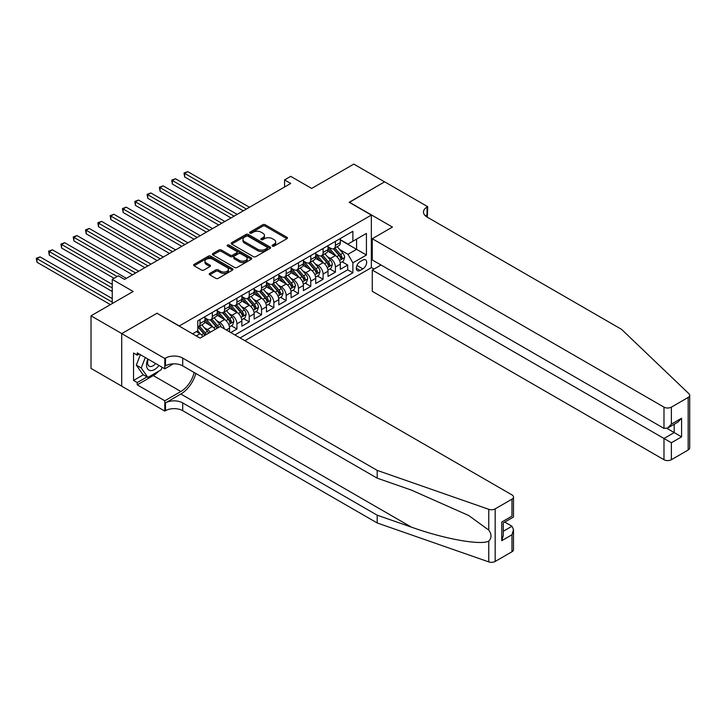 <?xml version="1.0" encoding="UTF-8"?>
<svg xmlns="http://www.w3.org/2000/svg" width="726" height="726" viewBox="0 0 726 726"><rect width="100%" height="100%" fill="white"/><g stroke="black" fill="none" stroke-linecap="round" stroke-linejoin="round"><path stroke-width="1.09" d="M272.413 246.096A1.198 0.69 0 0 0 274.11 246.096L286.942 238.682A1.706 0.989 0 0 0 287.442 237.983A1.706 0.989 0 0 0 286.942 237.284L265.199 224.733A1.706 0.989 0 0 0 262.785 224.733L249.944 232.138A1.198 0.69 0 0 0 249.59 232.629A1.198 0.69 0 0 0 249.944 233.119A1.198 0.69 0 0 0 251.632 233.119L253.292 232.157A5.463 3.158 0 0 1 261.033 232.157L262.839 233.2A5.463 3.158 0 0 1 264.445 235.433A5.463 3.158 0 0 1 262.839 237.665L261.178 238.627A1.198 0.69 0 0 0 260.834 239.117A1.198 0.69 0 0 0 261.178 239.607A1.198 0.69 0 0 0 262.876 239.607L264.536 238.645A5.463 3.158 0 0 1 272.268 238.645L274.074 239.689A5.463 3.158 0 0 1 275.68 241.921A5.463 3.158 0 0 1 274.074 244.154L272.413 245.116A1.198 0.69 0 0 0 272.069 245.606A1.198 0.69 0 0 0 272.413 246.096L272.413 245.116M209.741 273.421A1.706 0.989 0 0 0 209.242 274.119A1.706 0.989 0 0 0 209.741 274.809L215.84 278.339A1.706 0.989 0 0 0 218.263 278.339L232.52 270.108A1.706 0.989 0 0 0 233.019 269.41A1.706 0.989 0 0 0 232.52 268.711L210.767 256.151A1.706 0.989 0 0 0 208.353 256.151L194.096 264.382A1.706 0.989 0 0 0 193.597 265.081A1.706 0.989 0 0 0 194.096 265.78L201.465 270.036A1.706 0.989 0 0 0 203.879 270.036L209.986 266.515A1.706 0.989 0 0 0 210.486 265.816A1.706 0.989 0 0 0 209.986 265.117L206.329 263.003A4.574 2.641 0 0 1 204.986 261.142A4.574 2.641 0 0 1 207.808 258.701A4.574 2.641 0 0 1 212.791 259.273L227.111 267.54A4.574 2.641 0 0 1 228.445 269.41A4.574 2.641 0 0 1 225.623 271.842A4.574 2.641 0 0 1 220.65 271.27L218.263 269.89A1.706 0.989 0 0 0 215.84 269.89L209.741 273.421L209.741 274.809M157.17 313.369L179.331 325.947L371.34 215.087L349.188 202.3L384.571 181.863L353.807 164.103L311.645 188.442L290.718 176.354L284.565 179.912L290.718 183.46L124.554 279.401L118.402 275.844L112.249 279.401L112.249 303.559M157.17 313.151L121.786 333.588L91.013 315.819L133.167 291.48L112.249 279.401M253.419 256.641A1.706 0.989 0 0 0 255.833 256.641L270.09 248.41A1.706 0.989 0 0 0 270.589 247.711A1.706 0.989 0 0 0 270.09 247.012L248.346 234.462A1.706 0.989 0 0 0 245.923 234.462L231.667 242.693A1.706 0.989 0 0 0 231.167 243.391A1.706 0.989 0 0 0 231.667 244.09L253.419 256.641M227.982 246.35A1.198 0.69 0 0 1 229.189 246.522L251.278 259.273L237.048 267.486A1.706 0.989 0 0 1 234.634 267.486L212.881 254.935L212.881 253.537A1.706 0.989 0 0 0 212.382 254.236A1.706 0.989 0 0 0 212.881 254.935M212.881 253.537L218.98 250.016A1.706 0.989 0 0 1 221.403 250.016L230.224 255.107A1.706 0.989 0 0 0 232.638 255.107L236.685 252.766A1.706 0.989 0 0 0 237.184 252.076A1.706 0.989 0 0 0 236.685 251.377L227.501 246.078A1.198 0.69 0 0 1 227.147 245.588A1.198 0.69 0 0 1 227.891 244.943A1.198 0.69 0 0 1 229.189 245.098L251.305 257.866A1.706 0.989 0 0 1 251.804 258.556A1.706 0.989 0 0 1 251.305 259.255L251.305 257.866M121.723 386.141L91.013 368.409L91.013 315.819M230.777 332.553L236.93 329.005L231.331 325.765M228.917 313.505L232.011 315.284A6.961 4.02 60 0 1 236.93 323.814L241.858 320.974L241.858 326.165L249.245 321.899L243.637 318.66M241.232 306.399L244.317 308.178A6.961 4.02 60 0 1 249.245 316.708L254.164 313.868L254.164 319.05L261.551 314.794L255.951 311.554M253.537 299.293L256.623 301.072A6.961 4.02 60 0 1 261.551 309.603L266.469 306.762L266.469 311.944L273.856 307.688L268.257 304.448M265.843 292.188L268.938 293.966A6.961 4.02 60 0 1 273.856 302.497L278.784 299.656L278.784 304.838L286.171 300.573L280.563 297.342M278.158 285.082L281.243 286.861A6.961 4.02 60 0 1 286.171 295.391L291.09 292.551L291.09 297.733L298.477 293.467L292.877 290.237M290.464 277.967L293.549 279.755A6.961 4.02 60 0 1 298.477 288.286L303.395 285.445L303.395 290.627L310.782 286.362L305.183 283.131M302.769 270.862L305.864 272.649A6.961 4.02 60 0 1 310.782 281.18L315.71 278.33L315.71 283.521L323.097 279.256L317.489 276.025M315.084 263.756L318.17 265.544A6.961 4.02 60 0 1 323.097 274.074L328.016 271.225L328.016 276.415L335.403 272.15L335.403 266.968A6.961 4.02 -120 0 0 330.475 258.438L327.39 256.65M329.804 268.919L335.403 272.15M202.89 336.501A6.961 4.02 -120 0 0 200.004 333.76L196.31 331.628M215.195 329.395A6.961 4.02 -120 0 0 212.319 326.655L204.705 322.262M210.277 332.245A6.961 4.02 60 0 0 207.391 329.504L204.305 327.716M229.543 331.846L229.543 328.079A6.961 4.02 -120 0 0 224.624 319.549L217.01 315.157M224.334 328.833A6.961 4.02 60 0 0 219.697 322.389L216.611 320.611M241.858 320.974A6.961 4.02 -120 0 0 236.93 312.443L229.316 308.051M254.164 313.868A6.961 4.02 -120 0 0 249.245 305.337L241.631 300.945M266.469 306.762A6.961 4.02 -120 0 0 261.551 298.232L253.937 293.839M278.784 299.656A6.961 4.02 -120 0 0 273.856 291.126L266.242 286.734M291.09 292.551A6.961 4.02 -120 0 0 286.171 284.02L278.557 279.628M303.395 285.445A6.961 4.02 -120 0 0 298.477 276.915L290.863 272.522M315.71 278.33A6.961 4.02 -120 0 0 310.782 269.809L303.169 265.407M328.016 271.225A6.961 4.02 -120 0 0 323.097 262.703L315.483 258.302M362.855 260.071L360.141 261.632A5.4 3.113 120 0 0 356.62 266.388A5.4 3.113 120 0 0 357.446 270.716A5.4 3.113 120 0 0 360.141 270.444L362.855 268.883A5.4 3.113 120 0 0 366.376 264.128A5.4 3.113 120 0 0 365.55 259.808A5.4 3.113 120 0 0 362.855 260.071M244.871 340.694L371.34 267.676L371.34 215.087M240.07 337.917L352.881 272.795L352.881 262.839L347.954 254.318L339.695 249.544M192.562 333.797L197.79 330.775L197.79 320.828L352.881 231.285L352.881 241.241L366.421 233.418L366.421 255.026L352.881 262.839M204.932 317.843L207.391 319.268A6.961 4.02 60 0 0 210.876 319.612L215.794 316.772A6.961 4.02 -120 0 0 217.237 313.578L217.237 309.603M217.237 310.737L219.697 312.162A6.961 4.02 60 0 0 223.181 312.507L228.109 309.666A6.961 4.02 -120 0 0 229.543 306.472L229.543 302.497M229.543 303.631L232.011 305.056A6.961 4.02 60 0 0 235.487 305.401L240.415 302.56A6.961 4.02 -120 0 0 241.858 299.366L241.858 295.391M241.858 296.526L244.317 297.95A6.961 4.02 60 0 0 247.802 298.295L252.721 295.446A6.961 4.02 -120 0 0 254.164 292.26L254.164 288.286M254.164 289.42L256.623 290.845A6.961 4.02 60 0 0 260.108 291.19L265.035 288.34A6.961 4.02 -120 0 0 266.469 285.155L266.469 281.18M266.469 282.314L268.938 283.739A6.961 4.02 60 0 0 272.413 284.084L277.341 281.234A6.961 4.02 -120 0 0 278.784 278.049L278.784 274.074M278.784 275.208L281.243 276.624A6.961 4.02 60 0 0 284.728 276.969L289.647 274.129A6.961 4.02 -120 0 0 291.09 270.943L291.09 266.959M291.09 268.103L293.549 269.518A6.961 4.02 60 0 0 297.034 269.863L301.962 267.023A6.961 4.02 -120 0 0 303.395 263.837L303.395 259.854M303.395 260.997L305.864 262.413A6.961 4.02 60 0 0 309.34 262.758L314.267 259.917A6.961 4.02 -120 0 0 315.71 256.732L315.71 252.748M315.71 253.891L318.17 255.307A6.961 4.02 60 0 0 321.654 255.652L326.573 252.811A6.961 4.02 -120 0 0 328.016 249.626L328.016 245.642M234.906 334.94L347.709 269.809L347.709 265.044L340.322 269.31L340.322 264.119A6.961 4.02 -120 0 0 335.403 255.597L327.789 251.196M328.016 246.786L330.475 248.201A6.961 4.02 -120 0 0 333.96 248.546A6.961 4.02 -120 0 0 335.403 245.361L335.403 241.377M333.96 248.546L338.888 245.706A6.961 4.02 -120 0 0 340.322 242.52L340.322 238.536M200.004 319.549L200.004 323.533A6.961 4.02 60 0 1 198.561 326.718A6.961 4.02 60 0 1 197.79 326.999M198.561 326.718L203.489 323.878A6.961 4.02 -120 0 0 204.932 320.692L204.932 316.708M212.319 312.443L212.319 316.427A6.961 4.02 60 0 1 210.876 319.612M224.624 305.337L224.624 309.321A6.961 4.02 60 0 1 223.181 312.507M236.93 298.232L236.93 302.216A6.961 4.02 60 0 1 235.487 305.401M249.245 291.126L249.245 295.101A6.961 4.02 60 0 1 247.802 298.295M261.551 284.02L261.551 287.995A6.961 4.02 60 0 1 260.108 291.19M273.856 276.915L273.856 280.889A6.961 4.02 60 0 1 272.413 284.084M286.171 269.809L286.171 273.784A6.961 4.02 60 0 1 284.728 276.969M298.477 262.703L298.477 266.678A6.961 4.02 60 0 1 297.034 269.863M310.782 255.597L310.782 259.572A6.961 4.02 60 0 1 309.34 262.758M323.097 248.483L323.097 252.466A6.961 4.02 60 0 1 321.654 255.652M323.097 274.074L323.097 279.256M310.782 281.18L310.782 286.362M298.477 288.286L298.477 293.467M286.171 295.391L286.171 300.573M273.856 302.497L273.856 307.688M261.551 309.603L261.551 314.794M249.245 316.708L249.245 321.899M236.93 323.814L236.93 329.005M347.954 254.318L356.575 249.345L356.575 239.108L366.421 233.418M340.322 239.961L366.421 255.026M340.322 239.68L347.954 244.081L352.881 241.241M284.565 179.912L284.565 187.018M342.109 261.814L347.709 265.044M347.709 269.809L352.881 272.795M272.894 246.259L274.074 245.579A5.463 3.158 0 0 0 275.68 243.346L275.68 241.921M264.445 235.433L264.445 236.857A5.463 3.158 0 0 1 262.839 239.09L261.659 239.771M286.924 238.691L265.199 226.149A1.706 0.989 0 0 0 262.785 226.149L250.425 233.282M270.09 247.012L270.09 248.41L248.346 235.877A1.706 0.989 0 0 0 245.923 235.877L231.694 244.099M267.068 248.201A1.198 0.69 0 0 0 267.422 247.711A1.198 0.69 0 0 0 267.068 247.221L247.983 236.204A1.198 0.69 0 0 0 246.286 236.204L244.535 237.211A5.463 3.158 0 0 0 242.938 239.444A5.463 3.158 0 0 0 244.535 241.676L257.585 249.209A5.463 3.158 0 0 0 265.317 249.209L267.068 248.201L267.068 249.626A1.198 0.69 0 0 0 267.422 249.136L267.422 247.711M242.938 239.444L242.938 240.869A5.463 3.158 0 0 0 244.535 243.101L244.535 241.676M267.068 249.626L265.317 250.633A5.463 3.158 0 0 1 257.585 250.633L244.535 243.101M212.909 254.944L218.98 251.432L218.98 250.016M237.184 252.076L237.184 253.492A1.706 0.989 0 0 1 236.685 254.191L232.638 256.532A1.706 0.989 0 0 1 230.224 256.532L221.403 251.432A1.706 0.989 0 0 0 218.98 251.432M239.371 260.389A4.574 2.641 0 0 0 244.353 260.961A4.574 2.641 0 0 0 247.176 258.529A4.574 2.641 0 0 0 245.833 256.659L240.796 253.746A1.706 0.989 0 0 0 238.373 253.746L234.326 256.087A1.706 0.989 0 0 0 233.826 256.777A1.706 0.989 0 0 0 234.326 257.476L239.371 260.389L239.371 261.814A4.574 2.641 0 0 0 244.353 262.385A4.574 2.641 0 0 0 247.176 259.944L247.176 258.529M233.826 256.777L233.826 258.202A1.706 0.989 0 0 0 234.326 258.901L234.326 257.476M239.371 261.814L234.326 258.901M228.445 269.41L228.445 270.825A4.574 2.641 0 0 1 225.623 273.266A4.574 2.641 0 0 1 220.65 272.695L218.263 271.315A1.706 0.989 0 0 0 215.84 271.315L209.769 274.827M204.986 261.142L204.986 262.558A4.574 2.641 0 0 0 206.329 264.427L206.329 263.003M209.959 266.524L206.329 264.427M232.52 268.711L232.52 270.108L210.767 257.576A1.706 0.989 0 0 0 208.353 257.576L194.114 265.789M340.222 262.903L343.407 261.07L344.632 257.512A4.61 2.659 -120 0 0 342.835 253.183L337.209 246.668M336.084 256.042L329.413 248.319A13.313 7.687 -120 0 0 328.016 246.858M332.426 253.873L328.696 249.553A11.053 6.38 -120 0 0 328.016 248.818M249.49 207.273L187.762 171.635L184.685 173.405L184.685 176.963L243.328 210.821M333.334 248.8L339.024 255.38A4.61 2.659 60 0 1 340.666 258.565C341.356 259.491 341.855 259.209 342.146 257.712A4.61 2.659 -120 0 0 340.494 254.536L334.877 248.02M333.67 248.691L339.777 255.77A2.35 1.361 60 0 1 340.376 256.686L342.146 257.712M340.666 258.565L341.002 259.109M184.685 176.963L184.005 173.015L246.413 209.043M184.005 173.015L187.762 171.635M147.868 359.025A11.317 6.534 120 0 0 150.527 370.614A11.317 6.534 120 0 0 158.967 365.432M148.249 359.243A7.75 4.474 120 0 0 149.193 366.176A7.75 4.474 120 0 0 150.327 366.521A7.75 4.474 120 0 0 155.673 363.526M162.143 367.256L161.172 369.761L147.877 377.429L142.958 374.589L136.316 365.133L140.363 354.687M147.877 377.429L141.234 367.982L145.291 357.528M136.316 365.133L141.234 367.982M381.005 265.008L372.266 270.054L372.266 291.308L663.981 459.721L663.981 438.477L674.2 432.578L674.2 424.256M372.266 270.054L671.368 442.742L671.368 459.721L688.166 450.02L688.166 397.44A5.218 3.013 0 0 0 689.7 395.307A5.218 3.013 0 0 0 688.947 393.746L621.52 329.323L427.042 217.038A12.188 7.033 180 0 1 423.476 212.065A12.188 7.033 180 0 1 427.042 207.091L427.714 206.701L384.635 181.827L349.369 202.4M349.369 202.191L392.457 227.066L372.266 238.718L663.981 407.141A5.218 3.013 0 0 0 671.368 407.141L688.166 397.44M427.714 206.701L427.351 217.219M371.34 267.458L374.053 269.028M372.266 238.718L372.266 259.962L663.981 428.385L663.981 407.141M689.7 395.307L689.7 447.897A5.218 3.013 180 0 1 688.166 450.02M671.368 459.721A5.218 3.013 180 0 1 663.981 459.721M425.509 215.958A12.188 7.033 180 0 1 427.042 214.878L427.042 207.091M666.94 428.385L681.587 436.843L671.368 442.742M671.368 407.141L671.368 424.12L667.675 428.022L663.981 428.385M671.368 424.12L681.587 418.221L677.893 422.124L667.675 428.022M511.975 551.751L511.975 534.772L513.5 529.617L513.5 549.618A5.218 3.013 180 0 1 511.975 551.751L495.168 561.452A5.218 3.013 180 0 1 488.779 561.897L377.193 522.974L377.193 515.188L182.716 402.912A12.188 7.033 -0 0 0 165.483 402.912L180.865 394.027A22.669 13.086 120 0 0 195.848 373.463M377.193 515.188L411.406 527.13C444.112 538.919 480.639 545.516 488.779 541.106C491.738 538.066 491.738 534.409 488.779 530.107L468.697 515.514L411.406 490.104L377.193 478.162L182.716 365.886A12.188 7.033 -0 0 0 165.483 365.886L165.483 358.1L164.802 358.49L121.723 333.624L156.988 313.26L200.067 338.135L220.25 326.482L511.975 494.905A5.218 3.013 -0 0 1 513.5 497.029A5.218 3.013 -0 0 1 511.975 499.161L495.168 508.862L495.168 561.452M377.193 522.974L182.716 410.689A12.188 7.033 -0 0 0 165.483 410.689L164.802 411.079L121.723 386.214L121.723 333.624M377.193 478.162L377.193 470.384L182.716 358.1A12.188 7.033 -0 0 0 165.483 358.1M488.779 530.107L488.779 509.316L377.193 470.384M158.722 371.177A19.584 11.307 -60 0 1 153.295 375.587L137.232 384.862L137.232 382.584L147.015 376.93M139.201 354.016L137.232 355.15L133.539 353.017L133.539 380.451L137.232 382.584M137.232 355.15L137.232 352.881L164.802 368.799L164.802 358.49M164.802 411.079L164.802 400.779L180.865 391.505A19.584 11.307 120 0 0 194.123 372.474M137.232 384.862L164.802 400.779M504.761 522.076L511.975 526.241L513.5 529.617M173.396 363.835L164.802 368.799M488.779 509.316A5.218 3.013 -0 0 0 495.168 508.862M133.539 380.451L143.331 374.807M511.975 534.772L501.757 540.67L503.281 535.516L503.281 522.929L513.5 517.03L513.5 497.029M501.757 540.67L501.757 522.048C503.744 523.201 503.744 523.201 501.757 522.048L511.975 516.15C513.963 517.302 513.963 517.302 511.975 516.15L511.975 499.161M327.916 270.008L331.092 268.175L332.326 264.618A4.61 2.659 -120 0 0 330.53 260.289L324.903 253.773M323.778 263.148L317.108 255.425A13.313 7.687 -120 0 0 315.71 253.964M320.121 260.979L316.391 256.668A11.053 6.38 -120 0 0 315.71 255.924M237.175 214.379L175.447 178.741L172.371 180.511L172.371 184.068L231.022 217.927M321.028 255.906L326.709 262.494A4.61 2.659 60 0 1 328.361 265.671C329.05 266.596 329.54 266.315 329.831 264.818A4.61 2.659 -120 0 0 328.188 261.641L322.562 255.125M321.355 255.797L327.471 262.876A2.35 1.361 60 0 1 328.061 263.792L329.831 264.818M328.361 265.671L328.696 266.215M172.371 184.068L171.699 180.121L234.099 216.157M171.699 180.121L175.447 178.741M315.601 277.114L318.787 275.281L320.012 271.724A4.61 2.659 -120 0 0 318.215 267.395L312.597 260.879M311.472 270.253L304.802 262.531A13.313 7.687 -120 0 0 303.395 261.07M307.815 268.094L304.076 263.774A11.053 6.38 -120 0 0 303.395 263.03M224.869 221.484L163.141 185.847L160.065 187.626L160.065 191.174L218.717 225.033M308.713 263.012L314.403 269.6A4.61 2.659 60 0 1 316.046 272.776C316.745 273.702 317.235 273.421 317.525 271.923A4.61 2.659 -120 0 0 315.883 268.747L310.256 262.231M309.049 262.903L315.166 269.981A2.35 1.361 60 0 1 315.756 270.898L317.525 271.923M316.046 272.776L316.382 273.321M160.065 191.174L159.384 187.226L221.793 223.263M159.384 187.226L163.141 185.847M303.296 284.22L306.481 282.387L307.706 278.829A4.61 2.659 -120 0 0 305.909 274.501L300.283 267.985M299.157 277.359L292.487 269.645A13.313 7.687 -120 0 0 291.09 268.175M295.5 275.199L291.77 270.88A11.053 6.38 -120 0 0 291.09 270.136M212.564 228.59L150.836 192.953L147.759 194.731L147.759 198.28L206.402 232.138M296.408 270.117L302.098 276.706A4.61 2.659 60 0 1 303.74 279.882C304.43 280.808 304.929 280.526 305.219 279.029A4.61 2.659 -120 0 0 303.568 275.853L297.95 269.337M296.743 270.008L302.851 277.087A2.35 1.361 60 0 1 303.45 278.004L305.219 279.029M303.74 279.882L304.076 280.427M147.759 198.28L147.079 194.341L209.487 230.369M147.079 194.341L150.836 192.953M290.99 291.326L294.166 289.493L295.4 285.935A4.61 2.659 -120 0 0 293.603 281.606L287.977 275.1M286.852 284.465L280.182 276.751A13.313 7.687 -120 0 0 278.784 275.281M283.194 282.305L279.465 277.985A11.053 6.38 -120 0 0 278.784 277.241M200.249 235.696L138.521 200.058L135.444 201.837L135.444 205.385L194.096 239.253M284.102 277.223L289.783 283.812A4.61 2.659 60 0 1 291.435 286.988C292.124 287.913 292.614 287.632 292.905 286.135A4.61 2.659 -120 0 0 291.262 282.959L285.636 276.443M284.429 277.114L290.545 284.193A2.35 1.361 60 0 1 291.135 285.109L292.905 286.135M291.435 286.988L291.77 287.532M135.444 205.385L134.773 201.447L197.173 237.475M134.773 201.447L138.521 200.058M278.675 298.431L281.86 296.598L283.086 293.041A4.61 2.659 -120 0 0 281.289 288.712L275.671 282.205M274.546 291.58L267.876 283.857A13.313 7.687 -120 0 0 266.469 282.387M270.889 289.411L267.15 285.091A11.053 6.38 -120 0 0 266.469 284.347M187.943 242.802L126.215 207.164L123.139 208.943L123.139 212.491L181.79 246.359M271.787 284.329L277.477 290.917A4.61 2.659 60 0 1 279.12 294.094C279.819 295.019 280.309 294.738 280.599 293.24A4.61 2.659 -120 0 0 278.956 290.064L273.33 283.548M272.123 284.22L278.24 291.298A2.35 1.361 60 0 1 278.829 292.215L280.599 293.24M279.12 294.094L279.456 294.638M123.139 212.491L122.458 208.553L184.867 244.58M122.458 208.553L126.215 207.164M266.369 305.537L269.555 303.704L270.78 300.147A4.61 2.659 -120 0 0 268.983 295.818L263.356 289.311M262.231 298.685L255.561 290.963A13.313 7.687 -120 0 0 254.164 289.493M258.574 296.517L254.844 292.197A11.053 6.38 -120 0 0 254.164 291.453M175.638 249.907L113.909 214.27L110.833 216.049L110.833 219.597L169.476 253.465M259.481 291.435L265.171 298.023A4.61 2.659 60 0 1 266.814 301.199C267.504 302.125 268.003 301.844 268.293 300.346A4.61 2.659 -120 0 0 266.642 297.17L261.024 290.654M259.817 291.326L265.925 298.404A2.35 1.361 60 0 1 266.524 299.321L268.293 300.346M266.814 301.199L267.15 301.744M110.833 219.597L110.152 215.658L172.561 251.686M110.152 215.658L113.909 214.27M254.064 312.643L257.24 310.81L258.474 307.261A4.61 2.659 -120 0 0 256.677 302.923L251.051 296.417M249.925 305.791L243.255 298.068A13.313 7.687 -120 0 0 241.858 296.598M246.268 303.622L242.538 299.303A11.053 6.38 -120 0 0 241.858 298.558M163.323 257.013L101.595 221.376L98.518 223.154L98.518 226.703L157.17 260.57M247.176 298.54L252.857 305.129A4.61 2.659 60 0 1 254.508 308.305C255.198 309.231 255.688 308.949 255.979 307.452A4.61 2.659 -120 0 0 254.336 304.276L248.709 297.769M247.502 298.431L253.619 305.51A2.35 1.361 60 0 1 254.209 306.436L255.979 307.452M254.508 308.305L254.844 308.849M98.518 226.703L97.847 222.764L160.246 258.792M97.847 222.764L101.595 221.376M241.749 319.758L244.934 317.915L246.159 314.367A4.61 2.659 -120 0 0 244.363 310.029L238.745 303.522M237.62 312.897L230.95 305.174A13.313 7.687 -120 0 0 229.543 303.713M233.963 310.728L230.224 306.408A11.053 6.38 -120 0 0 229.543 305.664M151.017 264.119L89.289 228.481L86.212 230.26L86.212 233.817L144.864 267.676M234.861 305.646L240.551 312.234A4.61 2.659 60 0 1 242.194 315.411C242.892 316.336 243.382 316.055 243.673 314.558A4.61 2.659 -120 0 0 242.03 311.381L236.404 304.875M235.197 305.537L241.313 312.616A2.35 1.361 60 0 1 241.903 313.541L243.673 314.558M242.194 315.411L242.529 315.955M86.212 233.817L85.532 229.87L147.941 265.897M85.532 229.87L89.289 228.481M229.443 326.863L232.629 325.021L233.854 321.473A4.61 2.659 -120 0 0 232.057 317.135L226.43 310.628M225.305 320.003L218.635 312.28A13.313 7.687 -120 0 0 217.237 310.819M221.648 317.834L217.918 313.514A11.053 6.38 -120 0 0 217.237 312.77M138.711 271.225L76.983 235.587L73.907 237.366L73.907 240.923L132.549 274.782M222.555 312.752L228.245 319.34A4.61 2.659 60 0 1 229.888 322.516C230.578 323.451 231.077 323.161 231.367 321.663A4.61 2.659 -120 0 0 229.715 318.487L224.098 311.98M222.891 312.652L228.999 319.721A2.35 1.361 60 0 1 229.597 320.647L231.367 321.663M229.888 322.516L230.224 323.07M73.907 240.923L73.226 236.975L135.635 273.003M73.226 236.975L76.983 235.587M221.303 327.09A4.61 2.659 -120 0 0 219.751 324.241L214.125 317.734M212.999 327.108L206.329 319.386A13.313 7.687 -120 0 0 204.932 317.924M209.342 324.939L205.612 320.62A11.053 6.38 -120 0 0 204.932 319.876M126.397 278.33L64.668 242.693L61.592 244.471L61.592 248.029L114.091 278.33M218.59 327.435A4.61 2.659 -120 0 0 217.41 325.593L211.783 319.086M210.576 319.758L216.693 326.827A2.35 1.361 60 0 1 217.283 327.753L217.673 327.97M210.25 319.857L215.931 326.446A4.61 2.659 60 0 1 217.11 328.288M61.592 248.029L60.92 244.081L117.167 276.561M60.92 244.081L64.668 242.693M208.625 333.198A4.61 2.659 -120 0 0 207.436 331.355L201.819 324.84M200.694 334.214L197.744 330.802M197.036 332.045L196.555 331.492M112.249 284.374L52.363 249.798L49.286 251.577L49.286 255.135L112.249 291.48M206.284 334.55A4.61 2.659 -120 0 0 205.104 332.699L199.478 326.192M198.271 326.863L204.387 333.942A2.35 1.361 60 0 1 204.977 334.858L205.358 335.076M197.935 326.972L203.625 333.552A4.61 2.659 60 0 1 204.805 335.394M49.286 255.135L48.606 251.187L112.249 287.932M48.606 251.187L52.363 249.798M112.249 298.586L40.057 256.904L36.981 258.683L36.981 262.24L110.397 304.63M36.981 262.24L36.3 258.293L112.249 302.143M36.3 258.293L40.057 256.904M196.256 335.929L200.004 333.76M207.391 329.504L212.319 326.655M219.697 322.389L224.624 319.549M232.011 315.284L236.93 312.443M244.317 308.178L249.245 305.337M256.623 301.072L261.551 298.232M268.938 293.966L273.856 291.126M281.243 286.861L286.171 284.02M293.549 279.755L298.477 276.915M305.864 272.649L310.782 269.809M318.17 265.544L323.097 262.703M330.475 258.438L335.403 255.597M335.403 245.361L340.322 242.52M200.004 323.533L204.932 320.692M212.319 316.427L217.237 313.578M224.624 309.321L229.543 306.472M236.93 302.216L241.858 299.366M249.245 295.101L254.164 292.26M261.551 287.995L266.469 285.155M273.856 280.889L278.784 278.049M286.171 273.784L291.09 270.943M298.477 266.678L303.395 263.837M310.782 259.572L315.71 256.732M323.097 252.466L328.016 249.626M335.403 266.968L340.322 264.119M226.285 329.958L229.543 328.079M356.947 265.471L362.855 268.883M356.33 268.248L360.141 270.444M274.074 245.579L274.074 244.154M261.178 239.607L261.178 238.627M262.839 239.09L262.839 237.665M249.944 233.119L249.944 232.138M262.785 226.149L262.785 224.733M265.199 226.149L265.199 224.733M286.942 238.682L286.942 237.284M231.667 244.09L231.667 242.693M245.923 235.877L245.923 234.462M248.346 235.877L248.346 234.462M257.585 250.633L257.585 249.209M265.317 250.633L265.317 249.209M221.403 251.432L221.403 250.016M230.224 256.532L230.224 255.107M232.638 256.532L232.638 255.107M236.685 254.191L236.685 252.766M229.189 246.522L229.189 245.098M215.84 271.315L215.84 269.89M218.263 271.315L218.263 269.89M220.65 272.695L220.65 271.27M209.986 266.515L209.986 265.117M194.096 265.78L194.096 264.382M208.353 257.576L208.353 256.151M210.767 257.576L210.767 256.151M339.523 260.534L344.605 257.603M329.413 248.319L330.049 247.956M340.494 254.536L342.835 253.183M336.819 256.65L339.024 255.38M681.587 418.221L681.587 436.843M411.406 527.13L180.865 394.027M182.716 365.886L182.716 358.1M182.716 402.912L182.716 410.689M488.779 561.897L488.779 541.106M165.483 402.912L165.483 410.689M153.295 375.587L180.865 391.505M503.281 531.26L511.975 526.241M327.208 267.64L332.29 264.709M317.108 255.425L317.743 255.062M328.188 261.641L330.53 260.289M324.513 263.765L326.709 262.494M314.902 274.746L319.985 271.814M304.802 262.531L305.437 262.168M315.883 268.747L318.215 267.395M312.207 270.871L314.403 269.6M302.597 281.86L307.679 278.92M292.487 269.645L293.123 269.273M303.568 275.853L305.909 274.501M299.892 277.976L302.098 276.706M290.282 288.966L295.364 286.026M280.182 276.751L280.817 276.379M291.262 282.959L293.603 281.606M287.587 285.082L289.783 283.812M277.976 296.072L283.058 293.132M267.876 283.857L268.511 283.485M278.956 290.064L281.289 288.712M275.281 292.188L277.477 290.917M265.671 303.178L270.753 300.237M255.561 290.963L256.196 290.591M266.642 297.17L268.983 295.818M262.966 299.293L265.171 298.023M253.356 310.283L258.438 307.343M243.255 298.068L243.891 297.696M254.336 304.276L256.677 302.923M250.661 306.399L252.857 305.129M241.05 317.389L246.132 314.449M230.95 305.174L231.585 304.811M242.03 311.381L244.363 310.029M238.355 313.505L240.551 312.234M228.744 324.495L233.826 321.554M218.635 312.28L219.27 311.917M229.715 318.487L232.057 317.135M226.04 320.611L228.245 319.34M206.329 319.386L206.964 319.023M217.41 325.593L219.751 324.241M213.734 327.716L215.931 326.446M205.104 332.699L207.436 331.355M201.429 334.822L203.625 333.552"/></g></svg>
